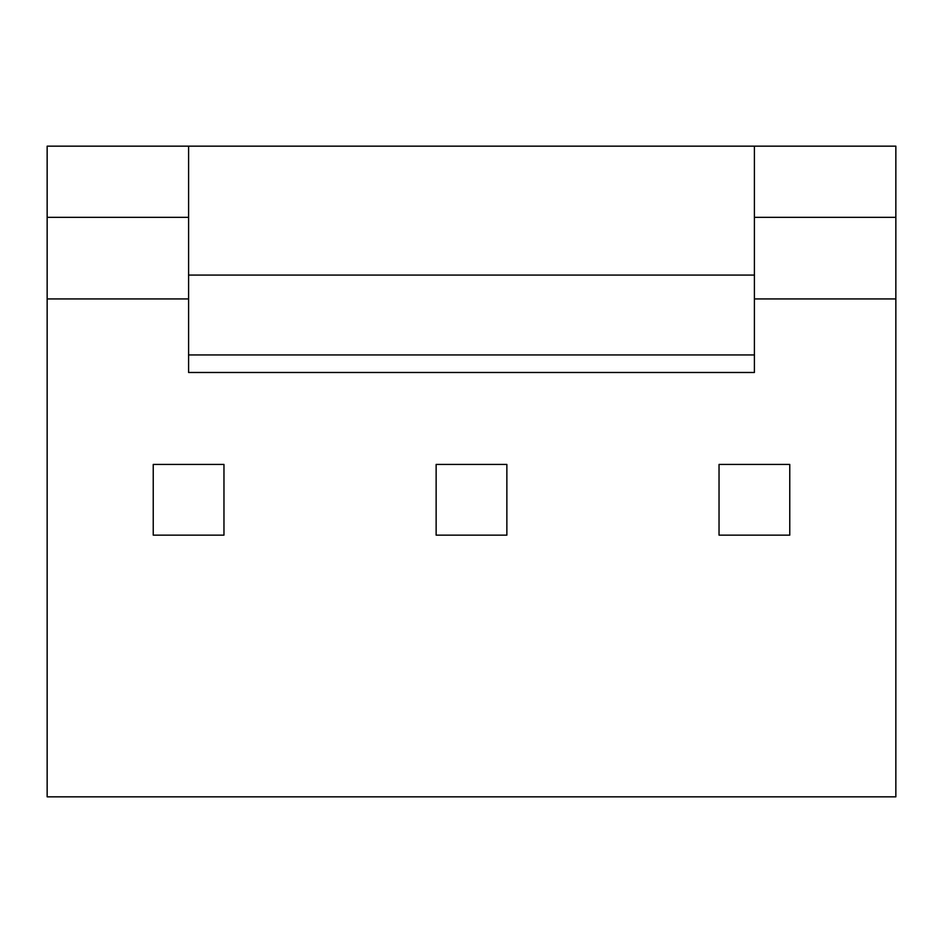 <?xml version="1.0" encoding="UTF-8"?>
<svg xmlns="http://www.w3.org/2000/svg" width="943" height="943" viewBox="0 0 943 943"><rect width="100%" height="100%" fill="white"/><g stroke="black" fill="none" stroke-linecap="round" stroke-linejoin="round"><path stroke-width="1.41" d="M754.4 372.485L188.6 372.485L188.6 354.945L754.4 354.945L754.4 372.485M754.4 217.35L895.85 217.35L895.85 146.165L47.15 146.165L47.15 796.835L895.85 796.835L895.85 298.931L754.4 298.931M47.15 217.35L188.6 217.35M47.15 298.931L188.6 298.931M895.85 217.35L895.85 298.931M188.6 146.165L188.6 354.945M754.4 146.165L754.4 354.945M719.038 464.428L719.038 535.153L789.762 535.153L789.762 464.428L719.038 464.428M436.137 464.428L436.137 535.153L506.863 535.153L506.863 464.428L436.137 464.428M153.237 464.428L153.237 535.153L223.963 535.153L223.963 464.428L153.237 464.428M188.6 275.073L754.4 275.073"/></g></svg>
